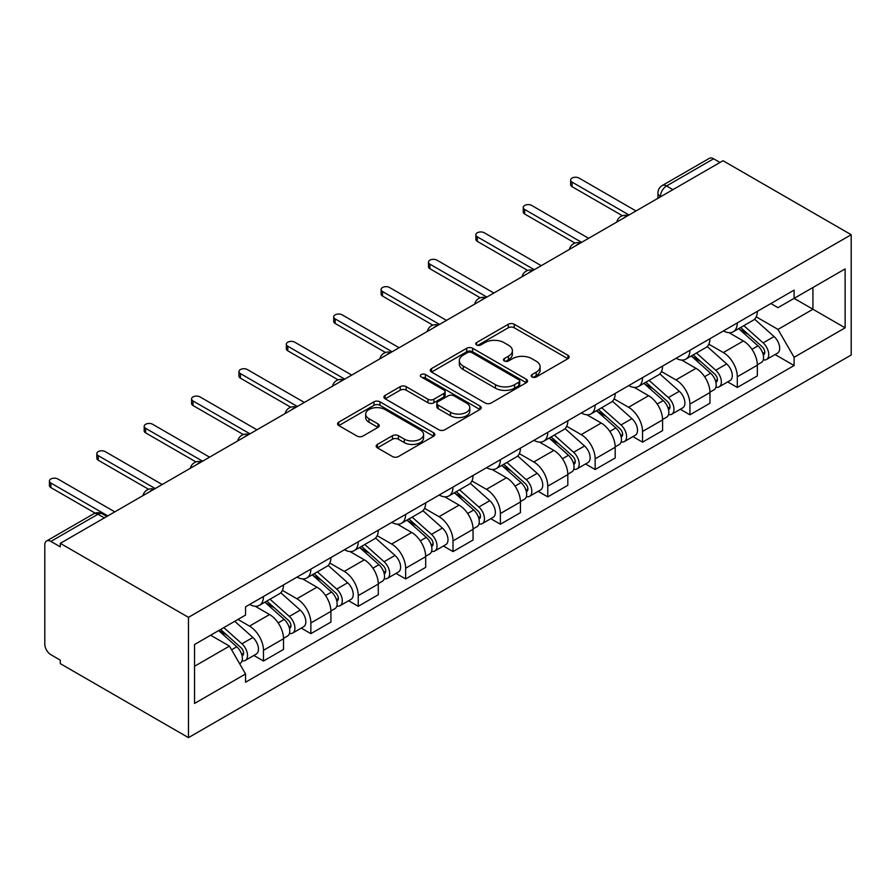 <?xml version="1.0" encoding="UTF-8"?>
<svg xmlns="http://www.w3.org/2000/svg" width="896" height="896" viewBox="0 0 896 896"><rect width="100%" height="100%" fill="white"/><g stroke="black" fill="none" stroke-linecap="round" stroke-linejoin="round"><path stroke-width="1.34" d="M532.067 376.981A2.957 1.702 0 0 0 536.245 376.981L567.918 358.691A4.211 2.43 0 0 0 569.15 356.966A4.211 2.43 0 0 0 567.918 355.253L514.248 324.262A4.211 2.43 0 0 0 508.29 324.262L476.616 342.552A2.957 1.702 0 0 0 475.754 343.762A2.957 1.702 0 0 0 476.616 344.96A2.957 1.702 0 0 0 480.794 344.96L484.893 342.597A13.496 7.784 0 0 1 503.966 342.597L508.435 345.184A13.496 7.784 0 0 1 512.389 350.683A13.496 7.784 0 0 1 508.435 356.194L504.336 358.568A2.957 1.702 0 0 0 503.474 359.766A2.957 1.702 0 0 0 504.336 360.976A2.957 1.702 0 0 0 508.514 360.976L512.613 358.602A13.496 7.784 0 0 1 531.698 358.602L536.166 361.189A13.496 7.784 0 0 1 540.12 366.699A13.496 7.784 0 0 1 536.166 372.21L532.067 374.573A2.957 1.702 0 0 0 531.205 375.771A2.957 1.702 0 0 0 532.067 376.981L532.067 374.573M377.406 444.405A4.211 2.43 0 0 0 376.174 446.13A4.211 2.43 0 0 0 377.406 447.854L392.47 456.546A4.211 2.43 0 0 0 398.429 456.546L433.608 436.229A4.211 2.43 0 0 0 434.84 434.515A4.211 2.43 0 0 0 433.608 432.79L379.949 401.811A4.211 2.43 0 0 0 373.979 401.811L338.8 422.117A4.211 2.43 0 0 0 337.568 423.842A4.211 2.43 0 0 0 338.8 425.566L356.989 436.061A4.211 2.43 0 0 0 362.947 436.061L378.011 427.37A4.211 2.43 0 0 0 379.243 425.645A4.211 2.43 0 0 0 378.011 423.931L368.984 418.723A11.278 6.507 0 0 1 365.691 414.12A11.278 6.507 0 0 1 372.646 408.106A11.278 6.507 0 0 1 384.944 409.517L420.269 429.912A11.278 6.507 0 0 1 423.573 434.515A11.278 6.507 0 0 1 416.606 440.53A11.278 6.507 0 0 1 404.32 439.118L398.429 435.714A4.211 2.43 0 0 0 392.47 435.714L377.406 444.405L377.406 447.854M188.462 617.344L60.29 543.346L723.027 160.72L851.2 234.718L188.462 617.344L188.462 737.643L851.2 355.006L851.2 234.718M485.184 403.01A4.211 2.43 0 0 0 491.154 403.01L526.333 382.704A4.211 2.43 0 0 0 527.565 380.979A4.211 2.43 0 0 0 526.333 379.266L472.662 348.275A4.211 2.43 0 0 0 466.704 348.275L431.525 368.592A4.211 2.43 0 0 0 430.282 370.306A4.211 2.43 0 0 0 431.525 372.03L485.184 403.01M422.419 377.619A2.957 1.702 0 0 1 425.41 378.034L425.41 374.528L479.965 406.022A4.211 2.43 0 0 1 481.208 407.747A4.211 2.43 0 0 1 479.965 409.472L444.786 429.778A4.211 2.43 0 0 1 438.827 429.778L385.168 398.798L385.168 395.36A4.211 2.43 0 0 0 383.925 397.074A4.211 2.43 0 0 0 385.168 398.798M385.168 395.36L400.221 386.658A4.211 2.43 0 0 1 406.179 386.658L427.941 399.224A4.211 2.43 0 0 0 433.91 399.224L443.89 393.456A4.211 2.43 0 0 0 445.133 391.742A4.211 2.43 0 0 0 443.89 390.018L421.232 376.936A2.957 1.702 0 0 1 420.37 375.738A2.957 1.702 0 0 1 422.195 374.158A2.957 1.702 0 0 1 425.41 374.528M60.29 543.346L60.29 546.851L50.87 541.419A8.59 4.962 -120 0 0 46.581 540.994A8.59 4.962 -120 0 0 44.8 544.925L44.8 644.179A8.59 4.962 -120 0 0 50.87 654.696L60.29 660.128L60.29 663.634L188.462 737.643M672.907 189.65L666.534 185.965A8.59 4.962 60 0 0 662.234 185.539L709.318 158.357A8.59 4.962 60 0 1 713.608 158.782L666.534 185.965A8.59 4.962 120 0 0 660.453 196.493L660.453 196.84M719.992 162.467L713.608 158.782M737.296 322.918A19.757 11.413 60 0 1 733.208 331.789L753.256 320.219A19.757 11.413 -120 0 0 757.344 311.349M708.848 344.198L723.33 352.554A19.757 11.413 60 0 1 737.307 376.757L757.344 365.187A19.757 11.413 -120 0 0 743.378 340.984L729.03 332.696M757.344 365.187L757.344 375.883L737.307 387.453L727.686 381.909M733.208 331.789A19.757 11.413 60 0 1 723.486 330.904M737.307 376.757L737.307 387.453M689.92 350.28A19.757 11.413 60 0 1 685.832 359.15L705.869 347.57A19.757 11.413 -120 0 0 709.968 338.699M680.31 409.259L689.92 414.803L709.968 403.234L709.968 392.538A19.757 11.413 -120 0 0 695.99 368.334L681.643 360.058M685.832 359.15A19.757 11.413 60 0 1 676.099 358.254M661.472 371.549L675.954 379.915A19.757 11.413 60 0 1 689.92 404.107L689.92 414.803M642.533 377.63A19.757 11.413 60 0 1 638.445 386.501L658.493 374.931A19.757 11.413 -120 0 0 662.581 366.061M632.923 436.61L642.533 442.165L662.581 430.595L662.581 419.888A19.757 11.413 -120 0 0 648.614 395.696L634.267 387.408M638.445 386.501A19.757 11.413 60 0 1 628.723 385.605M614.085 398.91L628.566 407.266A19.757 11.413 60 0 1 642.533 431.469L642.533 442.165M595.157 404.992A19.757 11.413 60 0 1 591.069 413.862L611.106 402.282A19.757 11.413 -120 0 0 615.205 393.411M585.547 463.971L595.157 469.515L615.205 457.946L615.205 447.25A19.757 11.413 -120 0 0 601.227 423.046L586.88 414.77M591.069 413.862A19.757 11.413 60 0 1 581.336 412.966M566.709 426.261L581.19 434.627A19.757 11.413 60 0 1 595.157 458.819L595.157 469.515M547.77 432.342A19.757 11.413 60 0 1 543.682 441.213L563.73 429.643A19.757 11.413 -120 0 0 567.818 420.773M538.16 491.322L547.77 496.877L567.818 485.296L567.818 474.6A19.757 11.413 -120 0 0 553.851 450.408L539.504 442.12M543.682 441.213A19.757 11.413 60 0 1 533.96 440.317M519.322 453.622L533.803 461.978A19.757 11.413 60 0 1 547.77 486.181L547.77 496.877M500.394 459.704A19.757 11.413 60 0 1 496.306 468.563L516.342 456.994A19.757 11.413 -120 0 0 520.442 448.123M490.784 518.683L500.394 524.227L520.442 512.658L520.442 501.962A19.757 11.413 -120 0 0 506.464 477.758L492.117 469.482M496.306 468.563A19.757 11.413 60 0 1 486.573 467.678M471.946 480.973L486.427 489.339A19.757 11.413 60 0 1 500.394 513.531L500.394 524.227M453.006 487.054A19.757 11.413 60 0 1 448.918 495.925L468.966 484.355A19.757 11.413 -120 0 0 473.054 475.485M443.397 546.034L453.006 551.589L473.054 540.008L473.054 529.312A19.757 11.413 -120 0 0 459.088 505.12L444.741 496.832M448.918 495.925A19.757 11.413 60 0 1 439.197 495.029M424.558 508.334L439.04 516.69A19.757 11.413 60 0 1 453.006 540.893L453.006 551.589M405.63 514.405A19.757 11.413 60 0 1 401.542 523.275L421.579 511.706A19.757 11.413 -120 0 0 425.678 502.835M396.021 573.395L405.63 578.939L425.678 567.37L425.678 556.674A19.757 11.413 -120 0 0 411.701 532.47L397.354 524.182M401.542 523.275A19.757 11.413 60 0 1 391.81 522.39M377.182 535.685L391.653 544.04A19.757 11.413 60 0 1 405.63 568.243L405.63 578.939M358.243 541.766A19.757 11.413 60 0 1 354.155 550.637L374.203 539.056A19.757 11.413 -120 0 0 378.291 530.197M348.634 600.746L358.243 606.301L378.291 594.72L378.291 584.024A19.757 11.413 -120 0 0 364.325 559.832L349.978 551.544M354.155 550.637A19.757 11.413 60 0 1 344.434 549.741M329.795 563.046L344.277 571.402A19.757 11.413 60 0 1 358.243 595.605L358.243 606.301M310.867 569.117A19.757 11.413 60 0 1 306.779 577.987L326.816 566.418A19.757 11.413 -120 0 0 330.915 557.547M301.258 628.107L310.867 633.651L330.915 622.082L330.915 611.386A19.757 11.413 -120 0 0 316.938 587.182L302.59 578.894M306.779 577.987A19.757 11.413 60 0 1 297.046 577.102M282.419 590.397L296.89 598.752A19.757 11.413 60 0 1 310.867 622.955L310.867 633.651M263.48 596.478A19.757 11.413 60 0 1 259.392 605.349L279.44 593.768A19.757 11.413 -120 0 0 283.528 584.898M253.87 655.458L263.48 661.013L283.528 649.432L283.528 638.736A19.757 11.413 -120 0 0 269.562 614.533L255.214 606.256M259.392 605.349A19.757 11.413 60 0 1 249.67 604.453M237.966 619.45L249.514 626.114A19.757 11.413 60 0 1 263.48 650.306L263.48 661.013M770.862 303.542L777.997 307.664L845.13 268.912L812.93 287.504L812.93 309.243L777.997 329.414L756.235 316.837M194.533 666.266L229.466 646.106L245.56 673.982L194.533 703.45L194.533 644.526L245.56 615.059L245.56 606.827L794.102 290.125L794.102 298.368L845.13 327.835L794.102 357.291L777.997 329.414M845.13 268.912L845.13 327.835M245.56 673.982L245.56 682.226L794.102 365.534L794.102 357.291M229.466 646.106L210.638 635.23M775.074 354.547L794.102 365.534M533.243 377.395L536.166 375.715A13.496 7.784 0 0 0 540.12 370.205L540.12 366.699M512.389 350.683L512.389 354.2A13.496 7.784 0 0 1 508.435 359.699L505.523 361.39M567.862 358.725L514.248 327.779A4.211 2.43 0 0 0 508.29 327.779L477.792 345.386M526.277 382.738L472.662 351.781A4.211 2.43 0 0 0 466.704 351.781L431.581 372.064M518.874 382.189A2.957 1.702 0 0 0 519.736 380.979A2.957 1.702 0 0 0 518.874 379.781L471.766 352.587A2.957 1.702 0 0 0 467.6 352.587L463.277 355.074A13.496 7.784 0 0 0 459.323 360.584A13.496 7.784 0 0 0 463.277 366.094L495.466 384.686A13.496 7.784 0 0 0 514.55 384.686L518.874 382.189L518.874 385.694A2.957 1.702 0 0 0 519.736 384.485L519.736 380.979M459.323 360.584L459.323 364.09A13.496 7.784 0 0 0 463.277 369.6L463.277 366.094M518.874 385.694L514.55 388.192A13.496 7.784 0 0 1 495.466 388.192L463.277 369.6M385.224 398.832L400.221 390.174L400.221 386.658M445.133 391.742L445.133 395.248A4.211 2.43 0 0 1 443.89 396.973L433.91 402.73A4.211 2.43 0 0 1 427.941 402.73L406.179 390.174A4.211 2.43 0 0 0 400.221 390.174M425.41 378.034L479.909 409.506M450.531 412.261A11.278 6.507 0 0 0 462.818 413.672A11.278 6.507 0 0 0 469.784 407.658A11.278 6.507 0 0 0 466.48 403.054L454.026 395.875A4.211 2.43 0 0 0 448.067 395.875L438.077 401.632A4.211 2.43 0 0 0 436.845 403.357A4.211 2.43 0 0 0 438.077 405.082L450.531 412.261L450.531 415.778A11.278 6.507 0 0 0 462.818 417.189A11.278 6.507 0 0 0 469.784 411.163L469.784 407.658M436.845 403.357L436.845 406.862A4.211 2.43 0 0 0 438.077 408.587L438.077 405.082M450.531 415.778L438.077 408.587M423.573 434.515L423.573 438.021A11.278 6.507 0 0 1 416.606 444.035A11.278 6.507 0 0 1 404.32 442.624L398.429 439.23A4.211 2.43 0 0 0 392.47 439.23L377.462 447.888M365.691 414.12L365.691 417.626A11.278 6.507 0 0 0 368.984 422.229L368.984 418.723M377.955 427.403L368.984 422.229M433.552 436.262L379.949 405.317A4.211 2.43 0 0 0 373.979 405.317L338.856 425.6M738.674 328.642L757.982 345.867A10.741 6.205 60 0 1 761.354 362.466L757.344 364.784M739.178 329.09L748.272 334.342M740.622 327.51L762.104 346.685A5.152 2.979 60 0 1 763.717 354.648A5.152 2.979 60 0 1 763.246 354.838M743.837 325.651L763.146 342.888A10.741 6.205 60 0 1 766.517 359.486A10.741 6.205 60 0 1 763.269 359.834M754.6 319.189L774.077 336.571A10.741 6.205 60 0 1 777.448 353.181L766.517 359.486M622.406 215.723L572.074 186.67A4.939 2.856 180 0 1 570.629 184.654L570.629 180.096A4.939 2.856 -0 0 0 572.074 182.112L629.026 214.984M636.003 210.952L579.062 178.08A4.939 2.856 -0 0 0 573.675 177.453A4.939 2.856 -0 0 0 570.629 180.096M691.286 355.992L710.595 373.218A10.741 6.205 60 0 1 713.966 389.827L709.957 392.134M691.802 356.451L700.885 361.693M693.235 354.872L714.717 374.035A5.152 2.979 60 0 1 716.341 382.01A5.152 2.979 60 0 1 715.87 382.2M696.45 353.013L715.758 370.238A10.741 6.205 60 0 1 719.13 386.848A10.741 6.205 60 0 1 715.893 387.184M707.224 346.55L726.69 363.922A10.741 6.205 60 0 1 730.061 380.531L719.13 386.848M643.91 383.342L663.219 400.579A10.741 6.205 60 0 1 666.59 417.178L662.581 419.496M644.414 383.802L653.509 389.054M645.859 382.222L667.341 401.397A5.152 2.979 60 0 1 668.954 409.36A5.152 2.979 60 0 1 668.483 409.55M649.074 380.363L668.382 397.6A10.741 6.205 60 0 1 671.754 414.198A10.741 6.205 60 0 1 668.506 414.546M659.837 373.901L679.314 391.283A10.741 6.205 60 0 1 682.685 407.882L671.754 414.198M575.03 243.085L524.686 214.021A4.939 2.856 180 0 1 523.242 212.005L523.242 207.446A4.939 2.856 -0 0 0 524.686 209.462L581.638 242.346M588.627 238.314L531.675 205.43A4.939 2.856 -0 0 0 526.299 204.814A4.939 2.856 -0 0 0 523.242 207.446M527.643 270.435L477.31 241.382A4.939 2.856 180 0 1 475.866 239.366L475.866 234.808A4.939 2.856 -0 0 0 477.31 236.824L534.262 269.696M541.24 265.664L484.299 232.792A4.939 2.856 -0 0 0 478.912 232.165A4.939 2.856 -0 0 0 475.866 234.808M596.523 410.704L615.832 427.93A10.741 6.205 60 0 1 619.203 444.539L615.194 446.846M597.038 411.163L606.122 416.405M598.472 409.584L619.954 428.747A5.152 2.979 60 0 1 621.578 436.722A5.152 2.979 60 0 1 621.107 436.901M601.686 407.725L620.995 424.95A10.741 6.205 60 0 1 624.366 441.56A10.741 6.205 60 0 1 621.13 441.896M612.461 401.262L631.926 418.634A10.741 6.205 60 0 1 635.298 435.243L624.366 441.56M549.147 438.054L568.456 455.291A10.741 6.205 60 0 1 571.827 471.89L567.818 474.208M549.651 438.514L558.746 443.766M551.096 436.934L572.578 456.109A5.152 2.979 60 0 1 574.19 464.072A5.152 2.979 60 0 1 573.72 464.262M554.31 435.075L573.619 452.301A10.741 6.205 60 0 1 576.99 468.91A10.741 6.205 60 0 1 573.742 469.258M565.074 428.613L584.55 445.995A10.741 6.205 60 0 1 587.922 462.594L576.99 468.91M501.76 465.416L521.069 482.642A10.741 6.205 60 0 1 524.44 499.251L520.43 501.558M502.275 465.875L511.358 471.117M503.709 464.285L525.19 483.459A5.152 2.979 60 0 1 526.814 491.434A5.152 2.979 60 0 1 526.344 491.613M506.923 462.437L526.232 479.662A10.741 6.205 60 0 1 529.603 496.272A10.741 6.205 60 0 1 526.366 496.608M517.698 455.974L537.163 473.346A10.741 6.205 60 0 1 540.534 489.955L529.603 496.272M480.267 297.797L429.923 268.733A4.939 2.856 180 0 1 428.478 266.717L428.478 262.158A4.939 2.856 -0 0 0 429.923 264.174L486.875 297.058M493.864 293.026L436.912 260.142A4.939 2.856 -0 0 0 431.536 259.526A4.939 2.856 -0 0 0 428.478 262.158M432.88 325.147L382.547 296.094A4.939 2.856 180 0 1 381.102 294.078L381.102 289.52A4.939 2.856 -0 0 0 382.547 291.536L439.499 324.408M446.477 320.376L389.536 287.493A4.939 2.856 -0 0 0 384.149 286.877A4.939 2.856 -0 0 0 381.102 289.52M385.504 352.509L335.16 323.445A4.939 2.856 180 0 1 333.715 321.429L333.715 316.87A4.939 2.856 -0 0 0 335.16 318.886L392.112 351.77M399.101 347.738L342.149 314.854A4.939 2.856 -0 0 0 336.773 314.238A4.939 2.856 -0 0 0 333.715 316.87M454.384 492.766L473.693 510.003A10.741 6.205 60 0 1 477.064 526.602L473.054 528.92M454.888 493.226L463.982 498.478M456.333 491.646L477.814 510.821A5.152 2.979 60 0 1 479.427 518.784A5.152 2.979 60 0 1 478.957 518.974M459.547 489.787L478.856 507.013A10.741 6.205 60 0 1 482.227 523.622A10.741 6.205 60 0 1 478.979 523.97M470.31 483.325L489.787 500.707A10.741 6.205 60 0 1 493.158 517.306L482.227 523.622M338.117 379.859L287.784 350.806A4.939 2.856 180 0 1 286.339 348.79L286.339 344.221A4.939 2.856 -0 0 0 287.784 346.248L344.736 379.12M351.714 375.088L294.773 342.205A4.939 2.856 -0 0 0 289.386 341.589A4.939 2.856 -0 0 0 286.339 344.221M406.997 520.128L426.306 537.354A10.741 6.205 60 0 1 429.677 553.963L425.667 556.27M407.512 520.587L416.595 525.829M408.946 518.997L430.427 538.171A5.152 2.979 60 0 1 432.051 546.146A5.152 2.979 60 0 1 431.581 546.325M412.16 517.149L431.469 534.374A10.741 6.205 60 0 1 434.84 550.973A10.741 6.205 60 0 1 431.603 551.32M422.934 510.686L442.4 528.058A10.741 6.205 60 0 1 445.771 544.667L434.84 550.973M290.741 407.221L240.397 378.157A4.939 2.856 180 0 1 238.952 376.141L238.952 371.582A4.939 2.856 -0 0 0 240.397 373.598L297.349 406.482M304.338 402.45L247.386 369.566A4.939 2.856 -0 0 0 241.998 368.95A4.939 2.856 -0 0 0 238.952 371.582M359.621 547.478L378.93 564.704A10.741 6.205 60 0 1 382.301 581.314L378.291 583.632M360.125 547.938L369.219 553.179M361.57 546.358L383.051 565.522A5.152 2.979 60 0 1 384.664 573.496A5.152 2.979 60 0 1 384.194 573.686M364.784 544.499L384.093 561.725A10.741 6.205 60 0 1 387.464 578.334A10.741 6.205 60 0 1 384.216 578.682M375.547 538.037L395.024 555.419A10.741 6.205 60 0 1 398.395 572.018L387.464 578.334M243.354 434.571L193.021 405.518A4.939 2.856 180 0 1 191.576 403.491L191.576 398.933A4.939 2.856 -0 0 0 193.021 400.949L249.973 433.832M256.95 429.8L200.01 396.917A4.939 2.856 -0 0 0 194.622 396.301A4.939 2.856 -0 0 0 191.576 398.933M312.234 574.84L331.542 592.066A10.741 6.205 60 0 1 334.914 608.675L330.904 610.982M312.749 575.288L321.832 580.541M314.182 573.709L335.664 592.883A5.152 2.979 60 0 1 337.288 600.858A5.152 2.979 60 0 1 336.818 601.037M317.397 571.861L336.706 589.086A10.741 6.205 60 0 1 340.077 605.685A10.741 6.205 60 0 1 336.84 606.032M328.16 565.387L347.637 582.77A10.741 6.205 60 0 1 351.008 599.379L340.077 605.685M195.966 461.933L145.634 432.869A4.939 2.856 180 0 1 144.189 430.853L144.189 426.294A4.939 2.856 -0 0 0 145.634 428.31L202.586 461.194M209.574 457.15L152.622 424.278A4.939 2.856 -0 0 0 147.235 423.662A4.939 2.856 -0 0 0 144.189 426.294M264.858 602.19L284.166 619.416A10.741 6.205 60 0 1 287.538 636.026L283.528 638.344M265.362 602.65L274.456 607.891M266.806 601.07L288.288 620.234A5.152 2.979 60 0 1 289.901 628.208A5.152 2.979 60 0 1 289.43 628.398M270.021 599.211L289.33 616.437A10.741 6.205 60 0 1 292.701 633.046A10.741 6.205 60 0 1 289.453 633.394M280.784 592.749L300.261 610.131A10.741 6.205 60 0 1 303.632 626.73L292.701 633.046M148.59 489.283L98.258 460.219A4.939 2.856 180 0 1 96.813 458.203L96.813 453.645A4.939 2.856 -0 0 0 98.258 455.661L155.21 488.544M162.187 484.512L105.246 451.629A4.939 2.856 -0 0 0 99.859 451.013A4.939 2.856 -0 0 0 96.813 453.645M218.658 630.605L236.779 646.778A10.741 6.205 60 0 1 240.15 663.376L239.624 663.69M218.837 630.493L227.069 635.253M220.606 629.474L240.901 647.595A5.152 2.979 60 0 1 242.525 655.57A5.152 2.979 60 0 1 242.054 655.749M223.821 627.614L241.942 643.798A10.741 6.205 60 0 1 245.314 660.397A10.741 6.205 60 0 1 242.077 660.744M234.752 621.309L252.874 637.482A10.741 6.205 60 0 1 256.245 654.091L245.314 660.397M95.133 513.128L50.87 487.581A4.939 2.856 180 0 1 49.426 485.565L49.426 481.006A4.939 2.856 -0 0 0 50.87 483.022L107.822 515.894M114.811 511.862L57.859 478.99A4.939 2.856 -0 0 0 52.472 478.374A4.939 2.856 -0 0 0 49.426 481.006M660.766 196.661L660.453 196.493A8.59 4.962 0 0 1 657.944 192.976L657.944 198.296M310.867 622.955L330.915 611.386M358.243 595.605L378.291 584.024M405.63 568.243L425.678 556.674M453.006 540.893L473.054 529.312M500.394 513.531L520.442 501.962M547.77 486.181L567.818 474.6M595.157 458.819L615.205 447.25M642.533 431.469L662.581 419.888M689.92 404.107L709.968 392.538M263.48 650.306L283.528 638.736M249.514 626.114L269.562 614.533M296.89 598.752L316.938 587.182M344.277 571.402L364.325 559.832M391.653 544.04L411.701 532.47M439.04 516.69L459.088 505.12M486.427 489.339L506.464 477.758M533.803 461.978L553.851 450.408M581.19 434.627L601.227 423.046M628.566 407.266L648.614 395.696M675.954 379.915L695.99 368.334M723.33 352.554L743.378 340.984M627.122 216.082A8.59 4.962 120 0 0 623.325 218.277M579.746 243.443A8.59 4.962 120 0 0 575.949 245.627M532.358 270.794A8.59 4.962 120 0 0 528.562 272.989M484.982 298.155A8.59 4.962 120 0 0 481.186 300.339M437.595 325.506A8.59 4.962 120 0 0 433.798 327.701M390.219 352.867A8.59 4.962 120 0 0 386.422 355.051M342.832 380.218A8.59 4.962 120 0 0 339.035 382.413M295.456 407.579A8.59 4.962 120 0 0 291.659 409.763M248.069 434.93A8.59 4.962 120 0 0 244.272 437.125M200.682 462.28A8.59 4.962 120 0 0 196.896 464.475M153.306 489.642A8.59 4.962 120 0 0 149.509 491.826M104.328 517.91L97.955 514.237L50.87 541.419M106.848 516.466L102.245 513.811A8.59 4.962 120 0 0 97.955 514.237A8.59 4.962 60 0 0 93.654 513.811L46.581 540.994M536.166 375.715L536.166 372.21M504.336 360.976L504.336 358.568M508.435 359.699L508.435 356.194M476.616 344.96L476.616 342.552M508.29 327.779L508.29 324.262M514.248 327.779L514.248 324.262M567.918 358.691L567.918 355.253M431.525 372.03L431.525 368.592M466.704 351.781L466.704 348.275M472.662 351.781L472.662 348.275M526.333 382.704L526.333 379.266M495.466 388.192L495.466 384.686M514.55 388.192L514.55 384.686M406.179 390.174L406.179 386.658M427.941 402.73L427.941 399.224M433.91 402.73L433.91 399.224M443.89 396.973L443.89 393.456M479.965 409.472L479.965 406.022M392.47 439.23L392.47 435.714M398.429 439.23L398.429 435.714M404.32 442.624L404.32 439.118M378.011 427.37L378.011 423.931M338.8 425.566L338.8 422.117M373.979 405.317L373.979 401.811M379.949 405.317L379.949 401.811M433.608 436.229L433.608 432.79M757.982 345.867L751.957 349.339M764.792 352.296L762.854 353.416M774.077 336.571L763.146 342.888M572.074 182.112L572.074 186.67M710.595 373.218L704.581 376.701M717.405 379.646L715.467 380.766M726.69 363.922L715.758 370.238M663.219 400.579L657.194 404.051M670.029 407.008L668.091 408.117M679.314 391.283L668.382 397.6M524.686 209.462L524.686 214.021M477.31 236.824L477.31 241.382M615.832 427.93L609.818 431.413M622.642 434.358L620.704 435.478M631.926 418.634L620.995 424.95M568.456 455.291L562.43 458.763M575.266 461.72L573.328 462.829M584.55 445.995L573.619 452.301M521.069 482.642L515.054 486.114M527.878 489.07L525.941 490.19M537.163 473.346L526.232 479.662M429.923 264.174L429.923 268.733M382.547 291.536L382.547 296.094M335.16 318.886L335.16 323.445M473.693 510.003L467.667 513.475M480.502 516.432L478.565 517.541M489.787 500.707L478.856 507.013M287.784 346.248L287.784 350.806M426.306 537.354L420.291 540.826M433.115 543.782L431.178 544.902M442.4 528.058L431.469 534.374M240.397 373.598L240.397 378.157M378.93 564.704L372.904 568.187M385.739 571.133L383.802 572.253M395.024 555.419L384.093 561.725M193.021 400.949L193.021 405.518M331.542 592.066L325.528 595.538M338.352 598.494L336.414 599.614M347.637 582.77L336.706 589.086M145.634 428.31L145.634 432.869M284.166 619.416L278.141 622.899M290.976 625.845L289.038 626.965M300.261 610.131L289.33 616.437M98.258 455.661L98.258 460.219M236.779 646.778L231.582 649.779M243.589 653.206L241.651 654.326M252.874 637.482L241.942 643.798M50.87 483.022L50.87 487.581M627.85 215.667A8.59 8.59 0 0 0 616.829 222.029M580.474 243.018A8.59 8.59 0 0 0 569.453 249.379M533.086 270.379A8.59 8.59 0 0 0 522.066 276.741M485.71 297.73A8.59 8.59 0 0 0 474.69 304.091M438.323 325.091A8.59 8.59 0 0 0 427.302 331.453M390.947 352.442A8.59 8.59 0 0 0 379.915 358.803M343.56 379.792A8.59 8.59 0 0 0 332.539 386.165M296.184 407.154A8.59 8.59 0 0 0 285.152 413.515M248.797 434.504A8.59 8.59 0 0 0 237.776 440.877M201.421 461.866A8.59 8.59 0 0 0 190.389 468.227M154.034 489.216A8.59 8.59 0 0 0 143.013 495.589M102.245 513.811A8.59 8.59 0 0 0 93.654 513.811M662.234 185.539A8.59 8.59 0 0 0 657.944 192.976"/></g></svg>
